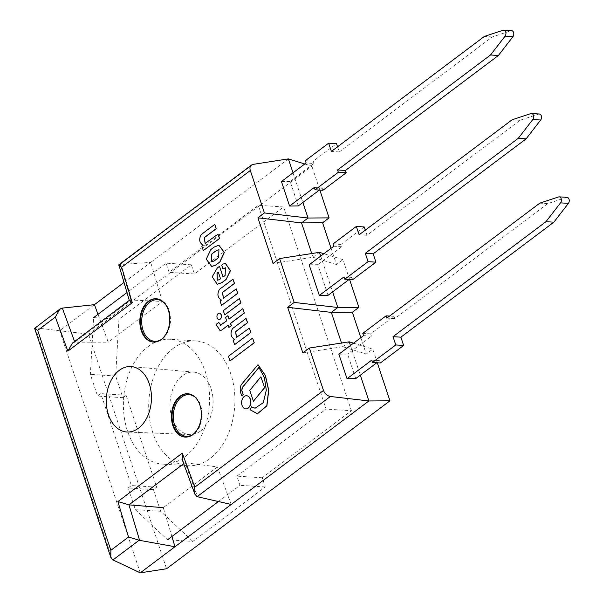 <?xml version="1.0" encoding="UTF-8"?>
<svg xmlns="http://www.w3.org/2000/svg" width="603" height="603" viewBox="0 0 603 603"><rect width="100%" height="100%" fill="white"/><g stroke="black" fill="none" stroke-linecap="round" stroke-linejoin="round"><path stroke-width="0.45" stroke-dasharray="3.02 2.26" d="M351.398 410.718L283.614 206.942L194.422 273.988L191.362 264.792L118.942 319.236L93.646 317.608L90.36 374.38L97.573 396.058L100.822 393.616L131.401 485.543L128.153 487.993L135.366 509.671L167.551 539.775L192.847 541.404L265.267 486.953L262.215 477.764L351.398 410.718L326.102 409.09L258.318 205.314L169.126 272.36L166.074 263.164L126.932 292.591M218.414 501.538L239.979 485.332L236.919 476.136L326.102 409.09M148.157 346.544A62.539 43.017 93.7 0 1 170.521 339.293A62.539 43.017 93.7 0 1 209.429 404.462A62.539 43.017 93.7 0 1 162.486 464.106A62.539 43.017 93.7 0 1 124.037 415.467A62.539 43.017 93.7 0 1 148.157 346.544M173.445 348.172A62.539 43.017 -86.3 0 0 149.333 417.095A62.539 43.017 -86.3 0 0 187.782 465.735A62.539 43.017 -86.3 0 0 234.725 406.09A62.539 43.017 -86.3 0 0 195.817 340.921A62.539 43.017 -86.3 0 0 173.445 348.172M262.215 477.764L236.919 476.136M265.267 486.953L239.979 485.332M118.942 319.236L115.655 376.008L122.869 397.686L126.117 395.244L156.697 487.171L153.448 489.621L160.662 511.299L192.847 541.404M160.662 511.299L135.366 509.671M153.448 489.621L128.153 487.993M156.697 487.171L131.401 485.543M126.117 395.244L100.822 393.616M122.869 397.686L97.573 396.058M115.655 376.008L90.36 374.38M191.362 264.792L166.074 263.164M194.422 273.988L169.126 272.36M283.614 206.942L258.318 205.314M328.032 295.319L317.834 264.679L309.143 264.792M344.012 276.89L351.873 277.395L349.122 279.468M364.22 226.939L340.914 244.456L341.682 246.748L317.834 264.679M539.353 114.005A3.475 2.389 -86.3 0 0 538.705 114.088L519.952 120.299L366.993 235.291L365.282 230.15M351.873 277.395L352.642 279.694M366.993 235.291L359.132 234.778M519.952 120.299L512.09 119.793M341.682 246.748L333.813 246.243M340.914 244.456L333.052 243.944M355.732 378.594L347.577 354.074L338.878 354.195M371.712 360.157L379.573 360.669L376.822 362.735M567.084 197.354A3.475 2.389 -86.3 0 0 566.436 197.437L547.682 203.648L394.724 318.64L393.955 316.341L370.657 333.851L371.418 336.15L347.577 354.074M379.573 360.669L380.342 362.968M370.657 333.851L362.795 333.346M393.955 316.341L389.613 316.062M394.724 318.64L386.855 318.128M547.682 203.648L539.813 203.143M371.418 336.15L363.556 335.645M72.383 343.137L74.84 342.187L74.584 341.486M129.336 300.611L130.926 300.023L74.84 342.187L108.223 342.187L98.003 314.336M118.829 264.77L120.291 264.536L130.926 300.023L162.403 301.455L108.223 342.187M123.909 282.513L150.69 262.38L120.291 264.536M288.377 158.875L150.69 262.38L162.403 301.455M231.22 504.462L217.449 466.933L185.046 462.697L182.415 460.164M217.449 466.933L163.27 507.666L171.908 536.497M34.725 328.002L35.26 327.828L112.369 559.614M61.89 308.163L35.26 327.828M35.735 327.828L59.72 330.768L94.452 304.658M140.25 572.85L59.72 330.768L88.505 334.115L166.564 568.75M304.779 163.978L311.894 166.187L88.505 334.115M319.846 190.096L311.894 166.187M293.013 172.82L302.872 202.472M200.724 430.889A31.266 21.504 -86.3 0 0 212.806 396.684A31.266 21.504 -86.3 0 0 193.91 372.134A31.266 21.504 -86.3 0 0 170.084 401.93A31.266 21.504 -86.3 0 0 189.892 434.537A31.266 21.504 -86.3 0 0 200.724 430.889M320.713 256.094L332.615 291.875M350.456 345.496L360.315 375.141M349.589 279.498L342.986 259.652L323.879 253.712M377.29 362.765L372.752 349.129L353.554 343.16M331.085 248.3L336.482 264.536L342.986 259.652M360.82 337.703L366.247 354.014L372.752 349.129M349.227 341.818L342.73 346.71L341.502 343.024M302.864 352.921L342.73 346.71L366.247 354.014M319.462 252.34L312.965 257.225L273.099 263.443M336.482 264.536L312.965 257.225L311.736 253.546M281.443 181.526L290.133 181.405L298.289 205.917M290.133 181.405L313.982 163.481L306.113 162.968M313.982 163.481L313.213 161.182L336.512 143.665M337.559 146.8L339.27 151.941L492.229 36.949L510.982 30.738A3.475 2.389 93.7 0 1 511.63 30.655M322.899 190.292L322.138 187.993L319.379 190.066M492.229 36.949L484.36 36.444M339.27 151.941L331.401 151.436M313.213 161.182L305.352 160.677M322.138 187.993L314.269 187.488M261.001 376.845L249.921 390.337L253.539 401.206M252.755 338.11L228.454 356.283M228.575 356.29L230.127 360.948M239.549 298.5L223.283 310.628M223.411 310.635L224.836 314.932M211.412 261.808L214.238 260.993L218.67 257.564M218.799 257.571L218.987 249.748M218.949 245.27L214.201 247.034M214.321 247.042L210.944 249.582L206.392 259.132L211.743 266.458M217.329 280.229L220.66 278.797L218.384 272.3M225.492 267.792L225.123 275.481M225.492 263.503L223.314 264.008L221.806 265.139L223.05 268.863M219.613 266.345L217.472 267.951L212.316 276.769L217.306 284.269M225.251 275.488L223.148 276.973M218.761 322.499L216.183 324.437L220.057 330.482M228.062 315.708L225.688 317.487L226.803 320.849L220.57 325.236M242.949 308.713L229.148 318.979M228.153 325.266L229.012 327.482M214.879 224.406L201.342 234.582C198.809 239.331 199.472 242.896 203.324 245.278L203.203 245.27M218.143 234.145L205.171 243.461M203.324 245.278L201.975 246.295L203.422 250.629M233.097 279.189L219.567 289.357C217.035 294.113 217.691 297.678 221.55 300.06L221.422 300.053M236.368 288.92L223.389 298.236M221.55 300.06L220.201 301.07L221.64 305.404M246.182 318.437L232.652 328.605C230.12 333.361 230.776 336.926 234.635 339.308L234.507 339.301M249.454 328.168L236.474 337.484M234.635 339.308L233.286 340.318L234.725 344.652M258.973 367.506L264.476 377.47L266.436 390.141L263.413 402.698L255.159 408.216M258.122 364.702L241.479 384.601C239.836 387.525 239.979 391.219 241.901 395.674M251.677 406.837L250.124 409.716L257.481 413.748M219.409 313.161A3.203 2.201 -86.3 0 0 218.324 313.537A3.203 2.201 -86.3 0 0 217.088 317.02A3.203 2.201 -86.3 0 0 218.995 319.552M246.642 395.741A6.588 4.53 -86.3 0 0 244.343 396.51A6.588 4.53 -86.3 0 0 241.803 403.724A6.588 4.53 -86.3 0 0 245.79 408.894M538.705 114.088L530.844 113.583M566.436 197.437L558.566 196.932M253.177 164.363L119.907 264.551M183.711 463.699L185.046 462.697L197.55 496.782M195.153 397.211A20.849 14.336 93.7 0 1 202.005 415.603A20.849 14.336 93.7 0 1 193.774 433.881A20.849 14.336 93.7 0 1 192.749 434.582M185.317 437.1A21.716 14.932 -86.3 0 0 185.634 437.122A21.716 14.932 -86.3 0 0 193.397 434.605A21.716 14.932 -86.3 0 0 201.771 410.673A21.716 14.932 -86.3 0 0 188.422 393.782A21.716 14.932 -86.3 0 0 188.106 393.767M163.549 302.224A20.849 14.336 93.7 0 1 170.408 320.615A20.849 14.336 93.7 0 1 162.177 338.886A20.849 14.336 93.7 0 1 161.144 339.587M153.72 342.105A21.716 14.932 -86.3 0 0 154.036 342.127A21.716 14.932 -86.3 0 0 161.8 339.61A21.716 14.932 -86.3 0 0 170.174 315.678A21.716 14.932 -86.3 0 0 156.825 298.786A21.716 14.932 -86.3 0 0 156.509 298.771M510.982 30.738L503.113 30.233M195.817 340.921L170.521 339.293M187.782 465.735L162.486 464.106M193.91 372.134L131.356 366.594M189.892 434.537L127.143 432.012M185.008 437.085L193.669 434.537L199.359 427.384L202.163 417.012L199.97 403.121L196.638 397.98L193.488 395.395L187.797 393.744M153.403 342.089L162.064 339.542L167.762 332.396L170.559 322.017L168.365 308.133L165.041 302.992L161.89 300.4L156.192 298.749"/><path stroke-width="0.9" d="M167.551 539.775L218.414 501.538M126.932 292.591L93.646 317.608M365.282 230.15L364.22 226.939L356.35 226.434L333.052 243.944L333.813 246.243L309.143 264.792L319.334 295.44L328.032 295.319L349.122 279.468M526.118 138.841L518.256 138.336L532.811 119.507A3.475 2.389 -86.3 0 0 533.549 115.768A3.475 2.389 -86.3 0 0 531.492 113.5L539.353 114.005A3.475 2.389 -86.3 0 1 541.419 116.273A3.475 2.389 -86.3 0 1 540.672 120.012L526.118 138.841L373.159 253.825L375.94 262.177L352.642 279.694L344.773 279.189L344.012 276.89L319.334 295.44M531.492 113.5A3.475 2.389 -86.3 0 0 530.844 113.583L512.09 119.793L359.132 234.778L356.35 226.434M373.159 253.825L365.297 253.32L518.256 138.336M375.94 262.177L368.071 261.672L365.297 253.32M344.773 279.189L368.071 261.672M389.613 316.062L386.093 315.836L362.795 333.346L363.556 335.645L338.878 354.195L347.034 378.714L355.732 378.594L376.822 362.735M553.848 222.19L545.979 221.685L560.541 202.857A3.475 2.389 -86.3 0 0 561.28 199.118A3.475 2.389 -86.3 0 0 559.215 196.849L567.084 197.354A3.475 2.389 -86.3 0 1 569.142 199.623A3.475 2.389 -86.3 0 1 568.403 203.362L553.848 222.19L400.889 337.175L403.641 345.451L380.342 362.968L372.473 362.456L371.712 360.157L347.034 378.714M559.215 196.849A3.475 2.389 -86.3 0 0 558.566 196.932L539.813 203.143L386.855 318.128L386.093 315.836M400.889 337.175L393.02 336.67L545.979 221.685M403.641 345.451L395.772 344.946L393.02 336.67M372.473 362.456L395.772 344.946M74.584 341.486L62.335 308.103L59.885 309.083L55.355 317.072L67.853 351.134L72.383 343.137L129.268 300.377M67.853 351.134L132.276 302.698L129.336 300.611L118.829 264.77L251.519 165.026M132.276 302.698L121.648 267.235L118.708 265.147M98.003 314.336L94.452 304.658L123.909 282.513M62.335 308.103L94.452 304.658M360.315 375.141L368.9 400.957L330.391 396.48C327.15 395.839 324.851 393.834 323.479 390.465L309.362 348.037L302.864 352.921L287.691 307.311L294.189 302.427L279.596 258.559L273.099 263.443L257.926 217.834L264.423 212.949L250.313 170.513C249.597 168.124 249.974 166.307 251.451 165.071L253.177 164.363L288.377 158.875L304.779 163.978M128.522 537.024L139.595 540.348L128.959 504.862L117.887 501.56L128.522 537.024L110.854 550.305L110.801 557.36L112.949 559.938L139.105 540.28M171.908 536.497L174.983 546.74L140.25 572.85L166.564 568.75L389.945 400.822L368.9 400.957L231.22 504.462L197.121 496.668L194.912 494.226L182.415 460.164L182.317 453.124L117.887 501.56M194.912 494.226L194.814 487.186L182.317 453.124M163.27 507.666L128.959 504.862L183.711 463.699M231.22 504.462L174.983 546.74L139.595 540.348M140.25 572.85L112.949 559.938M138.494 428.19A32.781 22.545 93.7 0 1 127.143 432.012A32.781 22.545 93.7 0 1 106.377 397.829A32.781 22.545 93.7 0 1 131.356 366.594A32.781 22.545 93.7 0 1 151.165 392.327A32.781 22.545 93.7 0 1 138.494 428.19M180.026 396.261A21.716 14.932 93.7 0 1 187.797 393.744A21.716 14.932 93.7 0 1 201.304 416.372A21.716 14.932 93.7 0 1 185.008 437.085A21.716 14.932 93.7 0 1 171.651 420.193A21.716 14.932 93.7 0 1 180.026 396.261M148.428 301.266A21.716 14.932 93.7 0 1 156.192 298.749A21.716 14.932 93.7 0 1 169.707 321.376A21.716 14.932 93.7 0 1 153.403 342.089A21.716 14.932 93.7 0 1 140.054 325.198A21.716 14.932 93.7 0 1 148.428 301.266M110.854 550.305L37.688 330.354L34.62 328.341L59.885 309.083M302.872 202.472L308.05 218.022L329.087 217.879L319.846 190.096M288.377 158.875L293.013 172.82M264.423 212.949L308.05 218.022L301.545 222.906L257.926 217.834M323.879 253.712L319.462 252.34L279.596 258.559M294.189 302.427L337.816 307.5L358.853 307.357L349.589 279.498M319.462 252.34L320.713 256.094M332.615 291.875L337.816 307.5L331.311 312.384L352.356 312.248L360.82 337.703M353.554 343.16L349.227 341.818L350.456 345.496M349.227 341.818L309.362 348.037M389.945 400.822L377.29 362.765M329.087 217.879L322.59 222.771L331.085 248.3M358.853 307.357L352.356 312.248M341.502 343.024L331.311 312.384L287.691 307.311M311.736 253.546L301.545 222.906L322.59 222.771M319.379 190.066L298.289 205.917L289.591 206.038L281.443 181.526L306.113 162.968L305.352 160.677L328.65 143.16L331.401 151.436L484.36 36.444L503.113 30.233A3.475 2.389 93.7 0 1 503.761 30.15A3.475 2.389 93.7 0 1 505.827 32.419A3.475 2.389 93.7 0 1 505.088 36.157L490.525 54.986L337.567 169.971L338.336 172.27L315.037 189.787L314.269 187.488L289.591 206.038M328.65 143.16L336.512 143.665L337.559 146.8M503.761 30.15L511.63 30.655A3.475 2.389 93.7 0 1 513.688 32.924A3.475 2.389 93.7 0 1 512.949 36.662L498.395 55.491L345.436 170.476L346.197 172.775L322.899 190.292L315.037 189.787M346.197 172.775L338.336 172.27M345.436 170.476L337.567 169.971M498.395 55.491L490.525 54.986M253.411 401.199L264.619 387.714L260.88 376.837L249.793 390.329L253.411 401.199L264.491 387.706M264.619 387.714L260.88 376.837M252.634 338.102L228.454 356.283L229.999 360.941L254.18 342.76L252.634 338.102L254.18 342.76M229.999 360.941L254.308 342.775M239.429 298.493L223.283 310.628L224.715 314.924L240.853 302.789L239.429 298.493L240.853 302.789M224.715 314.924L240.981 302.796M218.67 257.564L214.118 260.986L211.351 261.808L211.781 253.969L216.334 250.539L218.927 249.74L218.67 257.564M218.987 249.748L216.462 250.546L211.781 253.969M211.902 253.976L211.412 261.808M211.743 266.458L215.437 265.29L219.959 261.898L224.361 252.416L218.949 245.27M219.831 261.883L224.233 252.408L218.881 245.263L214.201 247.034L210.824 249.574L206.264 259.169L211.683 266.451L215.309 265.282L219.959 261.898M218.384 272.3L216.997 273.234L218.354 272.217L220.54 278.79L219.296 279.724L217.261 280.222L216.997 273.234M217.125 273.249L217.329 280.229M217.306 284.269L221.942 282.641L226.102 279.521L230.323 270.641L225.424 263.496L223.185 264.001L221.685 265.132L222.922 268.855L225.492 267.792M222.922 268.855L225.424 267.785L225.123 275.481L223.05 277.048L219.484 266.338L217.344 267.943L212.188 276.807L217.246 284.262L221.821 282.634L225.974 279.513M226.102 279.521L230.452 270.649L225.492 263.503M223.17 277.056L219.484 266.338M220.057 330.482L221.731 330.097L228.122 325.183L228.891 327.474L231.258 325.688L230.497 323.404L244.268 313.047L242.821 308.706L229.05 319.055L227.934 315.701L225.56 317.48L226.683 320.841L220.502 325.236M221.022 325.19L218.761 322.499L216.055 324.429L219.997 330.482L221.603 330.09M220.894 325.183L218.633 322.492M229.178 319.062L227.934 315.701M228.891 327.474L231.386 325.703L230.625 323.412L244.396 313.055L242.821 308.706M221.731 330.097L228.251 325.19M201.221 234.575C198.681 239.323 199.344 242.888 203.203 245.27L201.854 246.288L203.294 250.622L219.462 238.464L218.015 234.137L205.103 243.461L204.296 237.582L216.168 228.658L214.751 224.399L201.221 234.575M205.171 243.461L204.417 237.597L216.296 228.665L214.751 224.399M203.294 250.622L219.582 238.471L218.015 234.137M219.439 289.35C216.907 294.098 217.57 297.671 221.422 300.053L220.072 301.063L221.512 305.397L237.68 293.246L236.24 288.912L223.329 298.236L222.515 292.365L234.394 283.44L232.977 279.181L219.439 289.35M223.389 298.236L222.643 292.372L234.514 283.448L232.977 279.181M221.512 305.397L237.808 293.254L236.24 288.912M232.524 328.597C229.992 333.346 230.655 336.919 234.507 339.301L233.157 340.311L234.597 344.645L250.765 332.494L249.325 328.16L236.414 337.484L235.6 331.612L247.471 322.688L246.062 318.429L232.524 328.597M236.474 337.484L235.728 331.62L247.599 322.695L246.062 318.429M234.597 344.645L250.893 332.502L249.325 328.16M255.159 408.216L251.549 406.829L249.996 409.708L257.413 413.741L266.79 405.804L268.599 390.299L265.32 375.563L257.994 364.694L241.351 384.593C239.708 387.518 239.851 391.211 241.773 395.666L243.167 394.611L241.743 390.571L242.202 387.586L258.906 367.431L264.348 377.463L266.315 390.133L263.285 402.691L255.099 408.208L251.549 406.829M241.773 395.666L243.295 394.626L241.871 390.578L242.331 387.593L259.026 367.438M257.481 413.748L266.918 405.811L268.727 390.307L265.448 375.571L257.994 364.694M218.203 313.53A3.203 2.201 -86.3 0 0 216.967 317.057A3.203 2.201 -86.3 0 0 218.934 319.545A3.203 2.201 -86.3 0 0 221.339 316.492A3.203 2.201 -86.3 0 0 219.349 313.153A3.203 2.201 -86.3 0 0 218.203 313.53M218.995 319.552A3.203 2.201 -86.3 0 0 219.062 319.552A3.203 2.201 -86.3 0 0 221.467 316.5A3.203 2.201 -86.3 0 0 219.469 313.168A3.203 2.201 -86.3 0 0 219.409 313.161M244.223 396.503A6.588 4.53 -86.3 0 0 241.682 403.761A6.588 4.53 -86.3 0 0 245.73 408.887A6.588 4.53 -86.3 0 0 250.675 402.608A6.588 4.53 -86.3 0 0 246.574 395.741A6.588 4.53 -86.3 0 0 244.223 396.503M245.79 408.894A6.588 4.53 -86.3 0 0 245.858 408.894A6.588 4.53 -86.3 0 0 250.803 402.616A6.588 4.53 -86.3 0 0 246.702 395.749A6.588 4.53 -86.3 0 0 246.642 395.741M540.672 120.012L532.811 119.507M568.403 203.362L560.541 202.857M121.648 267.235L250.313 170.513M37.688 330.354L55.355 317.072M323.479 390.465L194.814 487.186M197.121 496.668L330.391 396.48M192.749 434.582A20.849 14.336 93.7 0 1 173.347 414.57A20.849 14.336 93.7 0 1 195.153 397.211M188.106 393.767A21.716 14.932 -86.3 0 0 180.659 396.299A21.716 14.932 -86.3 0 0 172.254 420.012A21.716 14.932 -86.3 0 0 185.317 437.1M161.144 339.587A20.849 14.336 93.7 0 1 141.75 319.582A20.849 14.336 93.7 0 1 163.549 302.224M156.509 298.771A21.716 14.932 -86.3 0 0 149.054 301.304A21.716 14.932 -86.3 0 0 140.657 325.017A21.716 14.932 -86.3 0 0 153.72 342.105M512.949 36.662L505.088 36.157M110.801 557.36L34.62 328.341"/></g></svg>

